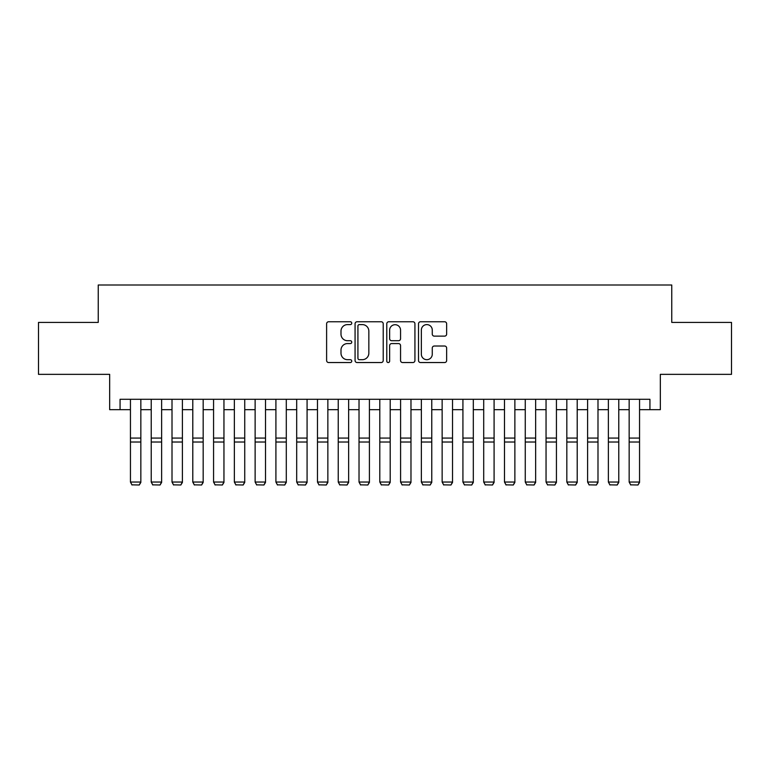 <?xml version="1.0" encoding="UTF-8"?>
<svg xmlns="http://www.w3.org/2000/svg" width="770" height="770" viewBox="0 0 770 770"><rect width="100%" height="100%" fill="white"/><g stroke="black" fill="none" stroke-linecap="round" stroke-linejoin="round"><path stroke-width="1.16" d="M351.755 323.179A1.425 1.425 0 0 0 350.321 321.754L328.655 321.754A2.041 2.041 0 0 0 326.615 323.785L326.615 360.504A2.041 2.041 0 0 0 328.655 362.545L350.321 362.545A1.425 1.425 0 0 0 351.755 361.111A1.425 1.425 0 0 0 350.321 359.686L347.52 359.686A6.526 6.526 0 0 1 340.994 353.161L340.994 350.1A6.526 6.526 0 0 1 347.52 343.574L350.321 343.574A1.425 1.425 0 0 0 351.755 342.15A1.425 1.425 0 0 0 350.321 340.715L347.52 340.715A6.526 6.526 0 0 1 340.994 334.19L340.994 331.129A6.526 6.526 0 0 1 347.52 324.603L350.321 324.603A1.425 1.425 0 0 0 351.755 323.179M444.608 336.134A2.041 2.041 0 0 0 446.648 334.093L446.648 323.785A2.041 2.041 0 0 0 444.608 321.754L420.545 321.754A2.041 2.041 0 0 0 418.505 323.785L418.505 360.504A2.041 2.041 0 0 0 420.545 362.545L444.608 362.545A2.041 2.041 0 0 0 446.648 360.504L446.648 348.059A2.041 2.041 0 0 0 444.608 346.019L434.309 346.019A2.041 2.041 0 0 0 432.268 348.059L432.268 354.229A5.457 5.457 0 0 1 426.811 359.686A5.457 5.457 0 0 1 421.354 354.229L421.354 330.061A5.457 5.457 0 0 1 426.811 324.603A5.457 5.457 0 0 1 432.268 330.061L432.268 334.093A2.041 2.041 0 0 0 434.309 336.134L444.608 336.134M120.062 409.678L120.062 399.293L649.938 399.293L649.938 409.678L660.333 409.678L660.333 374.355L731.5 374.355L731.5 322.409L671.758 322.409L671.758 285.006L98.242 285.006L98.242 322.409L38.5 322.409L38.5 374.355L109.667 374.355L109.667 409.678L130.448 409.678M383.219 323.785A2.041 2.041 0 0 0 381.179 321.754L357.107 321.754A2.041 2.041 0 0 0 355.066 323.785L355.066 360.504A2.041 2.041 0 0 0 357.107 362.545L381.179 362.545A2.041 2.041 0 0 0 383.219 360.504L383.219 323.785M388.821 321.754L412.893 321.754A2.041 2.041 0 0 1 414.934 323.785L414.934 360.504A2.041 2.041 0 0 1 412.893 362.545L402.594 362.545A2.041 2.041 0 0 1 400.554 360.504L400.554 345.615A2.041 2.041 0 0 0 398.514 343.574L391.68 343.574A2.041 2.041 0 0 0 389.639 345.615L389.639 361.111A1.425 1.425 0 0 1 388.215 362.545A1.425 1.425 0 0 1 386.781 361.111L386.781 323.785A2.041 2.041 0 0 1 388.821 321.754M140.843 409.678L151.228 409.678M161.623 409.678L172.008 409.678M182.403 409.678L192.789 409.678M203.174 409.678L213.569 409.678M223.955 409.678L234.35 409.678M244.735 409.678L255.13 409.678M265.515 409.678L275.91 409.678M286.296 409.678L296.691 409.678M307.076 409.678L317.471 409.678M327.856 409.678L338.242 409.678M348.637 409.678L359.022 409.678M369.417 409.678L379.803 409.678M390.197 409.678L400.583 409.678M410.978 409.678L421.363 409.678M431.758 409.678L442.144 409.678M452.529 409.678L462.924 409.678M473.309 409.678L483.704 409.678M494.09 409.678L504.485 409.678M514.87 409.678L525.265 409.678M535.65 409.678L546.046 409.678M556.431 409.678L566.826 409.678M577.211 409.678L587.597 409.678M597.992 409.678L608.377 409.678M618.772 409.678L629.157 409.678M639.552 409.678L649.938 409.678M359.349 324.603A1.425 1.425 0 0 0 357.925 326.037L357.925 358.262A1.425 1.425 0 0 0 359.349 359.686L362.304 359.686A6.526 6.526 0 0 0 368.84 353.161L368.84 331.129A6.526 6.526 0 0 0 362.304 324.603L359.349 324.603M400.554 330.166A5.457 5.457 0 0 0 395.097 324.709A5.457 5.457 0 0 0 389.639 330.166L389.639 338.675A2.041 2.041 0 0 0 391.68 340.715L398.514 340.715A2.041 2.041 0 0 0 400.554 338.675L400.554 330.166M140.843 399.293L140.843 482.415L139.283 484.994L132.007 484.85L139.283 484.994M132.007 484.994L130.448 482.039L140.843 482.039L139.283 484.85M130.448 399.293L130.448 482.039L132.007 484.85M161.623 399.293L161.623 482.415L160.064 484.994L152.787 484.85L160.064 484.994M152.787 484.994L151.228 482.039L161.623 482.039L160.064 484.85M151.228 399.293L151.228 482.039L152.787 484.85M182.403 399.293L182.403 482.415L180.844 484.994L173.568 484.85L180.844 484.994M173.568 484.994L172.008 482.039L182.403 482.039L180.844 484.85M172.008 399.293L172.008 482.039L173.568 484.85M203.174 399.293L203.174 482.415L201.624 484.994L194.348 484.85L201.624 484.994M194.348 484.994L192.789 482.039L203.174 482.039L201.624 484.85M192.789 399.293L192.789 482.039L194.348 484.85M223.955 399.293L223.955 482.415L222.395 484.994L215.128 484.85L222.395 484.994M215.128 484.994L213.569 482.039L223.955 482.039L222.395 484.85M213.569 399.293L213.569 482.039L215.128 484.85M244.735 399.293L244.735 482.415L243.176 484.994L235.909 484.85L243.176 484.994M235.909 484.994L234.35 482.039L244.735 482.039L243.176 484.85M234.35 399.293L234.35 482.039L235.909 484.85M265.515 399.293L265.515 482.415L263.956 484.994L256.689 484.85L263.956 484.994M256.689 484.994L255.13 482.039L265.515 482.039L263.956 484.85M255.13 399.293L255.13 482.039L256.689 484.85M286.296 399.293L286.296 482.415L284.736 484.994L277.469 484.85L284.736 484.994M277.469 484.994L275.91 482.039L286.296 482.039L284.736 484.85M275.91 399.293L275.91 482.039L277.469 484.85M307.076 399.293L307.076 482.415L305.517 484.994L298.25 484.85L305.517 484.994M298.25 484.994L296.691 482.039L307.076 482.039L305.517 484.85M296.691 399.293L296.691 482.039L298.25 484.85M327.856 399.293L327.856 482.415L326.297 484.994L319.021 484.85L326.297 484.994M319.021 484.994L317.471 482.039L327.856 482.039L326.297 484.85M317.471 399.293L317.471 482.039L319.021 484.85M348.637 399.293L348.637 482.415L347.078 484.994L339.801 484.85L347.078 484.994M339.801 484.994L338.242 482.039L348.637 482.039L347.078 484.85M338.242 399.293L338.242 482.039L339.801 484.85M369.417 399.293L369.417 482.415L367.858 484.994L360.581 484.85L367.858 484.994M360.581 484.994L359.022 482.039L369.417 482.039L367.858 484.85M359.022 399.293L359.022 482.039L360.581 484.85M390.197 399.293L390.197 482.415L388.638 484.994L381.362 484.85L388.638 484.994M381.362 484.994L379.803 482.039L390.197 482.039L388.638 484.85M379.803 399.293L379.803 482.039L381.362 484.85M410.978 399.293L410.978 482.415L409.419 484.994L402.142 484.85L409.419 484.994M402.142 484.994L400.583 482.039L410.978 482.039L409.419 484.85M400.583 399.293L400.583 482.039L402.142 484.85M431.758 399.293L431.758 482.415L430.199 484.994L422.923 484.85L430.199 484.994M422.923 484.994L421.363 482.039L431.758 482.039L430.199 484.85M421.363 399.293L421.363 482.039L422.923 484.85M452.529 399.293L452.529 482.415L450.979 484.994L443.703 484.85L450.979 484.994M443.703 484.994L442.144 482.039L452.529 482.039L450.979 484.85M442.144 399.293L442.144 482.039L443.703 484.85M473.309 399.293L473.309 482.415L471.75 484.994L464.483 484.85L471.75 484.994M464.483 484.994L462.924 482.039L473.309 482.039L471.75 484.85M462.924 399.293L462.924 482.039L464.483 484.85M494.09 399.293L494.09 482.415L492.531 484.994L485.264 484.85L492.531 484.994M485.264 484.994L483.704 482.039L494.09 482.039L492.531 484.85M483.704 399.293L483.704 482.039L485.264 484.85M514.87 399.293L514.87 482.415L513.311 484.994L506.044 484.85L513.311 484.994M506.044 484.994L504.485 482.039L514.87 482.039L513.311 484.85M504.485 399.293L504.485 482.039L506.044 484.85M535.65 399.293L535.65 482.415L534.091 484.994L526.824 484.85L534.091 484.994M526.824 484.994L525.265 482.039L535.65 482.039L534.091 484.85M525.265 399.293L525.265 482.039L526.824 484.85M556.431 399.293L556.431 482.415L554.872 484.994L547.605 484.85L554.872 484.994M547.605 484.994L546.046 482.039L556.431 482.039L554.872 484.85M546.046 399.293L546.046 482.039L547.605 484.85M577.211 399.293L577.211 482.415L575.652 484.994L568.375 484.85L575.652 484.994M568.375 484.994L566.826 482.039L577.211 482.039L575.652 484.85M566.826 399.293L566.826 482.039L568.375 484.85M597.992 399.293L597.992 482.415L596.432 484.994L589.156 484.85L596.432 484.994M589.156 484.994L587.597 482.039L597.992 482.039L596.432 484.85M587.597 399.293L587.597 482.039L589.156 484.85M618.772 399.293L618.772 482.415L617.213 484.994L609.936 484.85L617.213 484.994M609.936 484.994L608.377 482.039L618.772 482.039L617.213 484.85M608.377 399.293L608.377 482.039L609.936 484.85M639.552 399.293L639.552 482.415L637.993 484.994L630.717 484.85L637.993 484.994M630.717 484.994L629.157 482.039L639.552 482.039L637.993 484.85M629.157 399.293L629.157 482.039L630.717 484.85M140.843 438.082L130.448 438.082M140.843 442.019L130.448 442.019M161.623 438.082L151.228 438.082M161.623 442.019L151.228 442.019M182.403 438.082L172.008 438.082M182.403 442.019L172.008 442.019M203.174 438.082L192.789 438.082M203.174 442.019L192.789 442.019M223.955 438.082L213.569 438.082M223.955 442.019L213.569 442.019M244.735 438.082L234.35 438.082M244.735 442.019L234.35 442.019M265.515 438.082L255.13 438.082M265.515 442.019L255.13 442.019M286.296 438.082L275.91 438.082M286.296 442.019L275.91 442.019M307.076 438.082L296.691 438.082M307.076 442.019L296.691 442.019M327.856 438.082L317.471 438.082M327.856 442.019L317.471 442.019M348.637 438.082L338.242 438.082M348.637 442.019L338.242 442.019M369.417 438.082L359.022 438.082M369.417 442.019L359.022 442.019M390.197 438.082L379.803 438.082M390.197 442.019L379.803 442.019M410.978 438.082L400.583 438.082M410.978 442.019L400.583 442.019M431.758 438.082L421.363 438.082M431.758 442.019L421.363 442.019M452.529 438.082L442.144 438.082M452.529 442.019L442.144 442.019M473.309 438.082L462.924 438.082M473.309 442.019L462.924 442.019M494.09 438.082L483.704 438.082M494.09 442.019L483.704 442.019M514.87 438.082L504.485 438.082M514.87 442.019L504.485 442.019M535.65 438.082L525.265 438.082M535.65 442.019L525.265 442.019M556.431 438.082L546.046 438.082M556.431 442.019L546.046 442.019M577.211 438.082L566.826 438.082M577.211 442.019L566.826 442.019M597.992 438.082L587.597 438.082M597.992 442.019L587.597 442.019M618.772 438.082L608.377 438.082M618.772 442.019L608.377 442.019M639.552 438.082L629.157 438.082M639.552 442.019L629.157 442.019"/></g></svg>
